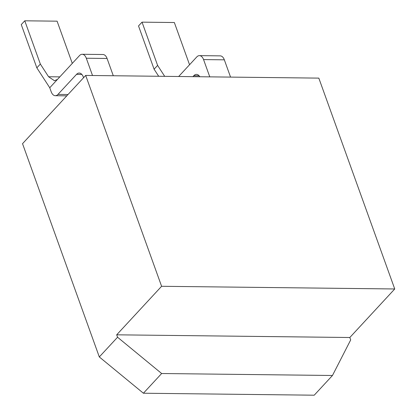 <?xml version="1.0" encoding="UTF-8"?>
<svg xmlns="http://www.w3.org/2000/svg" width="416" height="416" viewBox="0 0 416 416"><rect width="100%" height="100%" fill="white"/><g stroke="black" fill="none" stroke-linecap="round" stroke-linejoin="round"><path stroke-width="0.62" d="M99.31 356.949L117.556 337.23L116.688 334.818L349.825 337.506L350.693 339.919L332.467 375.487L314.22 395.2L143.406 393.229L99.31 356.949L22.532 143.676L85.686 75.431L161.6 286.291L394.737 288.974L318.822 78.12L85.686 75.431M116.688 334.818L161.6 286.291M349.825 337.506L394.737 288.974M332.467 375.487L161.652 373.516L117.556 337.23M143.406 393.229L161.652 373.516M224.333 59.826L203.559 59.587A8.507 4.94 -89.3 0 0 199.446 55.63L220.225 55.869A8.507 4.94 -89.3 0 1 224.333 59.826L230.552 77.1M203.559 59.587L209.778 76.861M192.899 76.669L193.773 75.722A8.507 4.94 90.7 0 1 196.461 74.402A8.507 4.94 90.7 0 1 199.815 76.747M178.667 76.502L196.763 56.95A8.507 4.94 -89.3 0 1 199.446 55.63M158.688 76.274L154.097 69.196L138.523 25.943L142.033 22.152L157.607 65.406L164.7 76.341M142.033 22.152L174.351 22.526L189.55 64.74M154.097 69.196L157.607 65.406M83.569 77.719L83.309 77.007A8.507 4.94 90.7 0 0 79.196 73.05A8.507 4.94 90.7 0 0 76.513 74.37L57.985 94.39A8.507 4.94 -89.3 0 1 55.302 95.706A8.507 4.94 -89.3 0 1 51.189 91.749L49.748 87.75L36.837 67.844L40.347 64.054L48.578 76.742L59.81 76.872M113.292 75.748L107.073 58.474L86.299 58.235A8.507 4.94 -89.3 0 0 82.186 54.278A8.507 4.94 -89.3 0 0 79.503 55.598L49.748 87.75M86.299 58.235L92.518 75.509M107.073 58.474A8.507 4.94 -89.3 0 0 102.96 54.517L82.186 54.278M57.465 79.404L54.449 80.725L48.578 76.742M36.837 67.844L21.263 24.591L24.773 20.8L40.347 64.054M24.773 20.8L57.091 21.174L72.29 63.393M193.773 75.722L199.113 75.78M76.513 74.37L81.853 74.433M68.037 94.505L57.985 94.39M66.799 95.841L55.302 95.706"/></g></svg>
